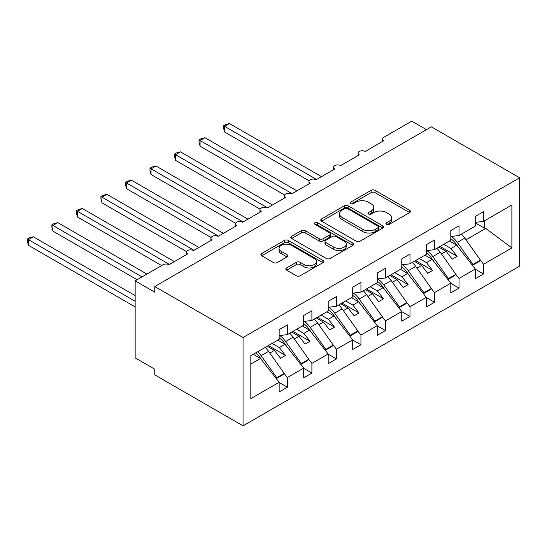 <?xml version="1.0" encoding="UTF-8"?>
<svg xmlns="http://www.w3.org/2000/svg" width="547" height="547" viewBox="0 0 547 547"><rect width="100%" height="100%" fill="white"/><g stroke="black" fill="none" stroke-linecap="round" stroke-linejoin="round"><path stroke-width="0.82" d="M386.503 224.379A1.908 1.101 0 0 0 389.197 224.379L409.655 212.564A2.721 1.573 0 0 0 410.455 211.457A2.721 1.573 0 0 0 409.655 210.342L374.996 190.329A2.721 1.573 0 0 0 371.146 190.329L350.689 202.144A1.908 1.101 0 0 0 350.128 202.923A1.908 1.101 0 0 0 350.689 203.696A1.908 1.101 0 0 0 353.383 203.696L356.029 202.171A8.711 5.032 0 0 1 368.357 202.171L371.242 203.84A8.711 5.032 0 0 1 373.792 207.395A8.711 5.032 0 0 1 371.242 210.951L368.596 212.482A1.908 1.101 0 0 0 368.035 213.262A1.908 1.101 0 0 0 368.596 214.041A1.908 1.101 0 0 0 371.29 214.041L373.936 212.51A8.711 5.032 0 0 1 386.264 212.51L389.149 214.178A8.711 5.032 0 0 1 391.7 217.733A8.711 5.032 0 0 1 389.149 221.289L386.503 222.82A1.908 1.101 0 0 0 385.943 223.6A1.908 1.101 0 0 0 386.503 224.379L386.503 222.82M286.614 267.927A2.721 1.573 0 0 0 285.814 269.042A2.721 1.573 0 0 0 286.614 270.15L296.337 275.77A2.721 1.573 0 0 0 300.187 275.77L322.908 262.649A2.721 1.573 0 0 0 323.708 261.534A2.721 1.573 0 0 0 322.908 260.427L288.248 240.413A2.721 1.573 0 0 0 284.399 240.413L261.678 253.535A2.721 1.573 0 0 0 260.878 254.642A2.721 1.573 0 0 0 261.678 255.757L273.425 262.539A2.721 1.573 0 0 0 277.274 262.539L286.997 256.926A2.721 1.573 0 0 0 287.797 255.811A2.721 1.573 0 0 0 286.997 254.697L281.172 251.34A7.282 4.205 0 0 1 279.038 248.365A7.282 4.205 0 0 1 283.537 244.475A7.282 4.205 0 0 1 291.476 245.391L314.293 258.56A7.282 4.205 0 0 1 316.426 261.534A7.282 4.205 0 0 1 311.927 265.425A7.282 4.205 0 0 1 303.988 264.509L300.187 262.314A2.721 1.573 0 0 0 296.337 262.314L286.614 267.927L286.614 270.15M519.65 177.796L243.046 337.492L243.046 425.833L519.65 266.136L519.65 177.796L431.371 126.829L154.767 286.525L154.767 292.187L135.15 280.864L163.102 264.721A4.164 2.4 0 0 1 168.989 264.721L187.621 253.965A4.164 2.4 0 0 1 186.404 252.263A4.164 2.4 0 0 1 188.975 250.041A4.164 2.4 0 0 1 193.508 250.567L212.147 239.805A4.164 2.4 0 0 1 210.93 238.102A4.164 2.4 0 0 1 213.494 235.887A4.164 2.4 0 0 1 218.034 236.407L236.666 225.644A4.164 2.4 0 0 1 235.449 223.949A4.164 2.4 0 0 1 238.02 221.726A4.164 2.4 0 0 1 242.553 222.246L261.192 211.491A4.164 2.4 0 0 1 259.969 209.788A4.164 2.4 0 0 1 262.539 207.573A4.164 2.4 0 0 1 267.073 208.092L285.712 197.33A4.164 2.4 0 0 1 284.495 195.635A4.164 2.4 0 0 1 287.059 193.412A4.164 2.4 0 0 1 291.599 193.932L310.231 183.177A4.164 2.4 0 0 1 309.014 181.474A4.164 2.4 0 0 1 311.585 179.259A4.164 2.4 0 0 1 316.118 179.778L334.757 169.016A4.164 2.4 0 0 1 333.533 167.32A4.164 2.4 0 0 1 336.104 165.098A4.164 2.4 0 0 1 340.637 165.618L359.276 154.856A4.164 2.4 0 0 1 358.059 153.16A4.164 2.4 0 0 1 360.63 150.938A4.164 2.4 0 0 1 365.164 151.464L383.796 140.702A4.164 2.4 180 0 1 382.579 139A4.164 2.4 180 0 1 383.796 137.304L411.754 121.167L426.469 129.66M243.046 337.492L154.767 286.525M356.22 241.193A2.721 1.573 0 0 0 360.076 241.193L382.797 228.072A2.721 1.573 0 0 0 383.591 226.964A2.721 1.573 0 0 0 382.797 225.849L348.138 205.836A2.721 1.573 0 0 0 344.282 205.836L321.561 218.957A2.721 1.573 0 0 0 320.768 220.072A2.721 1.573 0 0 0 321.561 221.179L356.22 241.193M315.681 224.79A1.908 1.101 0 0 1 317.616 225.056L317.616 222.793L352.856 243.135A2.721 1.573 0 0 1 353.649 244.249A2.721 1.573 0 0 1 352.856 245.364L330.128 258.478A2.721 1.573 0 0 1 326.279 258.478L291.619 238.471L291.619 236.242A2.721 1.573 0 0 0 290.819 237.357A2.721 1.573 0 0 0 291.619 238.471M291.619 236.242L301.342 230.629A2.721 1.573 0 0 1 305.192 230.629L319.25 238.745A2.721 1.573 0 0 0 323.099 238.745L329.554 235.019A2.721 1.573 0 0 0 330.354 233.911A2.721 1.573 0 0 0 329.554 232.796L314.922 224.352A1.908 1.101 0 0 1 314.361 223.573A1.908 1.101 0 0 1 315.537 222.554A1.908 1.101 0 0 1 317.616 222.793M250.813 364.042L260.502 358.442L279.141 382.285L250.813 398.64L250.813 355.714L279.141 339.359L279.141 329.677L287.38 324.918L287.38 334.607L279.141 335.632M287.38 334.607L303.66 325.205L303.66 315.516L311.899 310.764L311.899 320.446L303.66 321.472M311.899 320.446L328.186 311.045L328.186 301.363L336.426 296.604L336.426 306.286L328.186 307.318M336.426 306.286L352.706 296.891L352.706 287.202L360.945 282.45L360.945 292.132L352.706 293.158M360.945 292.132L377.225 282.731L377.225 273.049L385.464 268.29L385.464 277.972L377.225 278.997M385.464 277.972L401.751 268.57L401.751 258.888L409.99 254.129L409.99 263.818L401.751 264.844M409.99 263.818L426.27 254.417L426.27 244.735L434.509 239.976L434.509 249.658L426.27 250.683M434.509 249.658L450.79 240.256L450.79 230.574L459.029 225.815L459.029 235.504L450.79 236.53M279.141 382.456L287.38 387.214L287.38 377.533L303.66 368.131L285.028 344.289L277.814 340.125M284.187 373.444L287.38 377.533M303.66 368.302L311.899 373.054L311.899 363.372L328.186 353.971L309.547 330.128L302.334 325.971M308.706 359.29L311.899 363.372M328.186 354.141L336.426 358.9L336.426 349.212L352.706 339.817L334.067 315.975L326.86 311.811M333.232 345.13L336.426 349.212M352.706 339.981L360.945 344.74L360.945 335.058L377.225 325.656L358.593 301.814L351.379 297.65M357.752 330.976L360.945 335.058M377.225 325.827L385.464 330.586L385.464 320.898L401.751 311.496L383.112 287.66L375.905 283.496M382.271 316.816L385.464 320.898M401.751 311.667L409.99 316.426L409.99 306.744L426.27 297.342L407.631 273.5L400.425 269.336M406.797 302.655L409.99 306.744M426.27 297.513L434.509 302.265L434.509 292.583L450.79 283.182L432.157 259.34L424.944 255.182M431.316 288.501L434.509 292.583M450.79 283.353L459.029 288.112L459.029 278.43L475.316 269.028L475.316 278.71L483.555 273.951L483.555 264.269L511.883 247.914L485.715 228.42L484.341 228.085L484.341 220.892M455.842 274.341L459.029 278.43M459.029 235.504L475.316 226.102L475.316 216.414L483.555 211.662L483.555 221.344L475.316 222.369M475.316 269.199L483.555 273.951M480.362 260.187L483.555 264.269M135.15 280.864L135.15 357.882L154.767 369.204L154.767 374.866L243.046 425.833M260.502 358.442L253.295 354.285M287.38 387.214L279.141 391.973L279.141 382.285M311.899 373.054L303.66 377.813L303.66 368.131M336.426 358.9L328.186 363.652L328.186 353.971M360.945 344.74L352.706 349.499L352.706 339.817M385.464 330.586L377.225 335.338L377.225 325.656M409.99 316.426L401.751 321.185L401.751 311.496M434.509 302.265L426.27 307.024L426.27 297.342M459.029 288.112L450.79 292.871L450.79 283.182M483.555 221.344L511.883 204.988L511.883 247.914M269.801 353.075L274.43 350.401L280.563 358.251L285.466 355.413L279.332 347.571L285.028 344.289M267.223 346.244L274.43 350.401M272.126 343.407L279.332 347.571M294.32 338.921L298.956 336.248L305.082 344.09L309.992 341.26L303.858 333.417L309.547 330.128M291.742 332.084L298.956 336.248M296.645 329.253L303.858 333.417M318.846 324.761L323.475 322.087L329.609 329.93L334.511 327.099L328.378 319.257L334.067 315.975M316.269 317.923L323.475 322.087M321.171 315.093L328.378 319.257M343.366 310.607L347.995 307.934L354.128 315.776L359.03 312.946L352.904 305.103L358.593 301.814M340.788 303.77L347.995 307.934M345.69 300.939L352.904 305.103M367.885 296.447L372.521 293.773L378.647 301.616L383.556 298.785L377.423 290.942L383.112 287.66M365.307 289.609L372.521 293.773M370.216 286.778L377.423 290.942M392.411 282.293L397.04 279.62L403.173 287.462L408.076 284.631L401.942 276.782L407.631 273.5M389.833 275.456L397.04 279.62M394.736 272.625L401.942 276.782M416.93 268.133L421.559 265.459L427.692 273.302L432.602 270.471L426.469 262.628L432.157 259.34M414.352 261.295L421.559 265.459M419.255 258.464L426.469 262.628M441.45 253.972L446.085 251.299L452.219 259.148L457.121 256.311L450.988 248.468L456.677 245.186L449.47 241.022M438.872 247.141L446.085 251.299M443.781 244.304L450.988 248.468M456.677 245.186L475.316 269.028M465.976 239.818L485.715 228.42M475.316 222.875L484.341 228.085M440.055 246.458L457.121 256.311M415.529 260.618L432.602 270.471M391.009 274.772L408.076 284.631M366.483 288.932L383.556 298.785M341.964 303.086L359.03 312.946M317.445 317.246L334.511 327.099M292.918 331.407L309.992 341.26M268.399 345.56L285.466 355.413M387.262 224.646L389.149 223.559A8.711 5.032 0 0 0 391.7 219.997L391.7 217.733M373.792 207.395L373.792 209.658A8.711 5.032 0 0 1 371.242 213.221L369.355 214.308M409.621 212.585L374.996 192.599A2.721 1.573 0 0 0 371.146 192.599L351.447 203.969M382.756 228.092L348.138 208.106A2.721 1.573 0 0 0 344.282 208.106L321.595 221.2M377.984 227.743A1.908 1.101 0 0 0 378.538 226.964A1.908 1.101 0 0 0 377.984 226.184L347.557 208.619A1.908 1.101 0 0 0 344.863 208.619L342.066 210.233A8.711 5.032 0 0 0 339.516 213.788A8.711 5.032 0 0 0 342.066 217.344L362.866 229.35A8.711 5.032 0 0 0 375.187 229.35L377.984 227.743L377.984 230.007A1.908 1.101 0 0 0 378.538 229.227L378.538 226.964M339.516 213.788L339.516 216.051A8.711 5.032 0 0 0 342.066 219.614L342.066 217.344M377.984 230.007L375.187 231.62A8.711 5.032 0 0 1 362.866 231.62L342.066 219.614M291.654 238.492L301.342 232.899L301.342 230.629M330.354 233.911L330.354 236.174A2.721 1.573 0 0 1 329.554 237.289L323.099 241.008A2.721 1.573 0 0 1 319.25 241.008L305.192 232.899A2.721 1.573 0 0 0 301.342 232.899M317.616 225.056L352.815 245.384M333.834 247.169A7.282 4.205 0 0 0 341.779 248.078A7.282 4.205 0 0 0 346.272 244.194A7.282 4.205 0 0 0 344.138 241.22L336.097 236.577A2.721 1.573 0 0 0 332.248 236.577L325.8 240.304A2.721 1.573 0 0 0 325 241.412A2.721 1.573 0 0 0 325.8 242.526L333.834 247.169L333.834 249.432A7.282 4.205 0 0 0 341.779 250.341A7.282 4.205 0 0 0 346.272 246.458L346.272 244.194M325 241.412L325 243.682A2.721 1.573 0 0 0 325.8 244.789L325.8 242.526M333.834 249.432L325.8 244.789M316.426 261.534L316.426 263.804A7.282 4.205 0 0 1 311.927 267.688A7.282 4.205 0 0 1 303.988 266.779L300.187 264.577A2.721 1.573 0 0 0 296.337 264.577L286.649 270.17M279.038 248.365L279.038 250.629A7.282 4.205 0 0 0 281.172 253.603L281.172 251.34M286.963 256.946L281.172 253.603M322.874 262.669L288.248 242.677A2.721 1.573 0 0 0 284.399 242.677L261.712 255.777M223.525 125.755L224.605 126.378L224.605 132.039L223.525 128.019L223.525 125.755L225.487 124.62L229.508 123.54L224.605 126.378L316.61 179.491M224.605 132.039L309.158 180.852M229.508 123.54L321.513 176.66M451.425 236.448A17.203 9.928 60 0 1 457.299 242.403L472.964 264.433L472.273 265.138M461.353 234.164A17.203 9.928 60 0 1 464.752 238.102L480.416 260.133L472.964 264.433M480.416 260.133L479.042 261.548L472.444 265.357M459.097 248.276L455.924 243.818A13.873 8.007 -120 0 0 450.79 238.752M199.005 139.909L200.079 140.531L200.079 146.193L199.005 142.172L199.005 139.909L200.961 138.781L204.988 137.7L200.079 140.531L292.084 193.652M200.079 146.193L284.631 195.012M204.988 137.7L296.994 190.821M426.906 250.608A17.203 9.928 60 0 1 432.78 256.564L448.437 278.594L447.754 279.298M436.827 248.317A17.203 9.928 60 0 1 440.232 252.256L455.89 274.286L448.437 278.594M455.89 274.286L454.523 275.702L447.925 279.51M434.571 262.437L431.405 257.979A13.873 8.007 -120 0 0 426.27 252.905M174.479 154.069L175.56 154.692L175.56 160.353L174.479 156.333L174.479 154.069L176.442 152.934L180.462 151.861L175.56 154.692L267.565 207.812M175.56 160.353L260.112 209.166M180.462 151.861L272.468 204.975M402.38 264.762A17.203 9.928 60 0 1 408.253 270.717L423.918 292.748L423.234 293.452M412.308 262.478A17.203 9.928 60 0 1 415.713 266.416L431.371 288.447L423.918 292.748M431.371 288.447L429.997 289.862L423.399 293.671M410.052 276.591L406.879 272.132A13.873 8.007 -120 0 0 401.751 267.066M149.96 168.223L151.04 168.845L151.04 174.514L149.96 170.486L149.96 168.223L151.916 167.095L155.943 166.014L151.04 168.845L243.046 221.966M151.04 174.514L235.593 223.326M155.943 166.014L247.948 219.135M377.861 278.922A17.203 9.928 60 0 1 383.734 284.878L399.392 306.908L398.708 307.612M387.789 276.632A17.203 9.928 60 0 1 391.187 280.57L406.852 302.6L399.392 306.908M406.852 302.6L405.477 304.016L398.879 307.824M385.526 290.751L382.36 286.293A13.873 8.007 -120 0 0 377.225 281.22M125.441 182.383L126.514 183.006L126.514 188.667L125.441 184.647L125.441 182.383L127.396 181.248L131.417 180.175L126.514 183.006L218.52 236.126M126.514 188.667L211.067 237.487M131.417 180.175L223.422 233.295M353.341 293.076A17.203 9.928 60 0 1 359.215 299.031L374.873 321.062L374.189 321.773M363.263 290.792A17.203 9.928 60 0 1 366.668 294.73L382.326 316.761L374.873 321.062M382.326 316.761L380.951 318.176L374.36 321.985M361.006 304.905L357.841 300.447A13.873 8.007 -120 0 0 352.706 295.38M100.915 196.537L101.995 197.159L101.995 202.828L100.915 198.8L100.915 196.537L102.877 195.409L106.897 194.329L101.995 197.159L194 250.28M101.995 202.828L186.548 251.641M106.897 194.329L198.903 247.449M328.815 307.236A17.203 9.928 60 0 1 334.689 313.192L350.353 335.222L349.67 335.926M338.743 304.952A17.203 9.928 60 0 1 342.142 308.891L357.806 330.921L350.353 335.222M357.806 330.921L356.432 332.33L349.834 336.145M336.487 319.065L333.314 314.607A13.873 8.007 -120 0 0 328.186 309.54M76.395 210.698L77.469 211.32L77.469 216.981L76.395 212.961L76.395 210.698L78.351 209.569L82.378 208.489L77.469 211.32L169.474 264.44M77.469 216.981L161.632 265.568M82.378 208.489L174.384 261.61M304.296 321.397A17.203 9.928 60 0 1 310.17 327.352L325.827 349.383L325.144 350.087M314.217 319.106A17.203 9.928 60 0 1 317.622 323.045L333.287 345.075L325.827 349.383M333.287 345.075L331.913 346.49L325.315 350.299M311.961 333.219L308.795 328.768A13.873 8.007 -120 0 0 303.66 323.694M51.869 224.858L52.95 225.48L52.95 231.142L51.869 227.121L51.869 224.858L53.832 223.723L57.852 222.65L52.95 225.48L142.015 276.898M52.95 231.142L137.106 279.729M57.852 222.65L146.917 274.068M279.777 335.55A17.203 9.928 60 0 1 285.643 341.506L301.308 363.536L300.624 364.24M289.698 333.267A17.203 9.928 60 0 1 293.103 337.205L308.761 359.235L301.308 363.536M308.761 359.235L307.387 360.651L300.788 364.459M287.442 347.379L284.276 342.921A13.873 8.007 -120 0 0 279.141 337.855M27.35 239.012L28.43 239.634L28.43 245.295L27.35 241.275L27.35 239.012L29.312 237.883L33.333 236.803L28.43 239.634L135.15 301.247M28.43 245.295L135.15 306.915M33.333 236.803L135.15 295.585M257.719 351.728A17.203 9.928 60 0 1 261.124 355.666L276.782 377.697L276.098 378.401M265.179 347.42A17.203 9.928 60 0 1 268.577 351.359L284.242 373.389L276.782 377.697M284.242 373.389L282.867 374.804L276.269 378.613M262.922 361.54L259.75 357.082A13.873 8.007 -120 0 0 255.784 352.842M389.149 223.559L389.149 221.289M368.596 214.041L368.596 212.482M371.242 213.221L371.242 210.951M350.689 203.696L350.689 202.144M371.146 192.599L371.146 190.329M374.996 192.599L374.996 190.329M409.655 212.564L409.655 210.342M321.561 221.179L321.561 218.957M344.282 208.106L344.282 205.836M348.138 208.106L348.138 205.836M382.797 228.072L382.797 225.849M362.866 231.62L362.866 229.35M375.187 231.62L375.187 229.35M305.192 232.899L305.192 230.629M319.25 241.008L319.25 238.745M323.099 241.008L323.099 238.745M329.554 237.289L329.554 235.019M352.856 245.364L352.856 243.135M296.337 264.577L296.337 262.314M300.187 264.577L300.187 262.314M303.988 266.779L303.988 264.509M286.997 256.926L286.997 254.697M261.678 255.757L261.678 253.535M284.399 242.677L284.399 240.413M288.248 242.677L288.248 240.413M322.908 262.649L322.908 260.427M464.752 238.102L457.299 242.403M440.232 252.256L432.78 256.564M415.713 266.416L408.253 270.717M391.187 280.57L383.734 284.878M366.668 294.73L359.215 299.031M342.142 308.891L334.689 313.192M317.622 323.045L310.17 327.352M293.103 337.205L285.643 341.506M268.577 351.359L261.124 355.666M358.059 155.56L358.059 153.16M382.579 141.406L382.579 139M333.533 169.72L333.533 167.32M309.014 183.881L309.014 181.474M284.495 198.035L284.495 195.635M259.969 212.195L259.969 209.788M235.449 226.349L235.449 223.949M210.93 240.509L210.93 238.102M186.404 254.663L186.404 252.263"/></g></svg>
